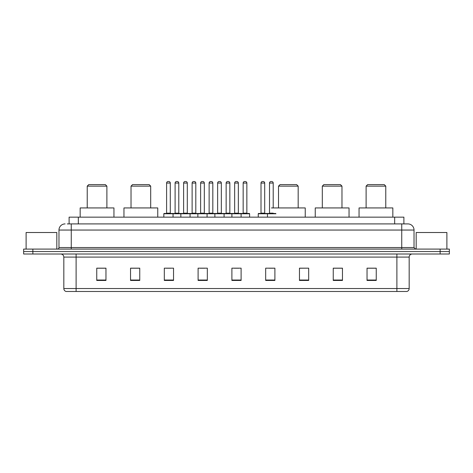 <?xml version="1.0" encoding="UTF-8"?>
<svg xmlns="http://www.w3.org/2000/svg" width="473" height="473" viewBox="0 0 473 473"><rect width="100%" height="100%" fill="white"/><g stroke="black" fill="none" stroke-linecap="round" stroke-linejoin="round"><path stroke-width="0.71" d="M67.267 223.906L71.257 223.906L67.267 223.906L69.111 223.906L69.111 217.148L403.889 217.148L403.889 223.906M65.114 223.906A6.143 6.143 0 0 0 58.971 230.049L58.971 247.556A1.537 1.537 0 0 1 57.434 249.094M414.029 230.049L71.257 230.049L71.257 223.906L407.886 223.906A6.143 6.143 0 0 1 414.029 230.049L414.029 247.556L415.566 249.094M32.862 249.094L23.65 249.094L23.65 251.547L32.862 251.547L23.65 251.547L23.65 254.007L32.862 254.007L32.862 251.547L440.138 251.547L32.862 251.547L32.862 249.094L440.138 249.094L440.138 251.547L449.35 251.547L440.138 251.547L440.138 254.007L32.862 254.007M449.35 249.094L449.35 251.547L449.35 249.094L440.138 249.094M407.791 223.906L405.733 223.906M406.81 291.48L66.19 291.48M66.037 291.48A3.069 3.069 0 0 1 63.825 288.53L76.112 288.53L76.112 291.48L396.888 291.48L396.888 288.53L409.175 288.53L409.175 257.081A3.069 3.069 0 0 1 412.249 254.007M63.825 288.53L63.825 257.081C63.642 255.213 62.619 254.19 60.751 254.007M376.248 280.454L376.248 268.167L367.036 268.167L367.036 280.454L376.248 280.454M342.464 280.454L342.464 268.167L333.252 268.167L333.252 280.454L342.464 280.454M308.68 280.454L308.68 268.167L299.462 268.167L299.462 280.454L308.68 280.454M274.896 280.454L274.896 268.167L265.678 268.167L265.678 280.454L274.896 280.454M105.964 280.454L105.964 268.167L96.752 268.167L96.752 280.454L105.964 280.454M139.748 280.454L139.748 268.167L130.536 268.167L130.536 280.454L139.748 280.454M173.538 280.454L173.538 268.167L164.32 268.167L164.32 280.454L173.538 280.454M207.322 280.454L207.322 268.167L198.104 268.167L198.104 280.454L207.322 280.454M241.106 280.454L241.106 268.167L231.894 268.167L231.894 280.454L241.106 280.454M449.35 254.007L449.35 251.547L449.35 254.007L440.138 254.007M396.888 291.48L406.721 291.48M308.68 268.167L299.462 268.226L308.68 268.167M200.168 268.226L204.774 268.226M166.135 268.226L170.741 268.226M269.054 268.226L273.666 268.226M234.194 268.226L238.806 268.226M139.748 268.226L130.536 268.226M105.964 268.226L96.752 268.226M342.464 268.226L333.252 268.226M376.248 268.226L367.036 268.226M56.819 249.094L56.819 232.509L26.11 232.509L26.11 249.094M87.227 186.131L106.886 186.131L105.349 184.594L88.764 184.594L87.227 186.131L87.227 207.937M106.886 186.131L106.886 207.937M113.952 217.148L113.952 207.937L80.162 207.937L80.162 217.148M131.027 186.131L150.686 186.131L149.149 184.594L132.564 184.594L131.027 186.131L131.027 207.937M150.686 186.131L150.686 207.937M157.751 217.148L157.751 207.937L123.961 207.937L123.961 217.148M278.514 186.131L298.173 186.131L296.636 184.594L280.051 184.594L278.514 186.131L278.514 207.937M298.173 186.131L298.173 207.937M305.239 217.148L305.239 207.937L271.455 207.937M322.314 186.131L341.973 186.131L340.436 184.594L323.851 184.594L322.314 186.131L322.314 207.937M341.973 186.131L341.973 207.937M349.039 217.148L349.039 207.937L315.249 207.937L315.249 217.148M366.114 186.131L385.773 186.131L384.236 184.594L367.651 184.594L366.114 186.131L366.114 207.937M385.773 186.131L385.773 207.937M392.838 217.148L392.838 207.937L359.048 207.937L359.048 217.148M446.89 249.094L446.89 232.509L416.181 232.509L416.181 249.094M240.71 213.465L249.306 213.465A0.307 0.307 0 0 1 249.614 213.772L163.829 213.772A0.307 0.307 0 0 1 164.137 213.465L172.74 213.465A0.307 0.307 0 0 1 173.047 213.772L173.047 217.148M170.28 213.157A0.307 0.307 0 0 0 170.587 213.465L166.289 213.465A0.307 0.307 0 0 0 166.597 213.157L170.28 213.157L170.28 183.057A1.537 1.537 0 0 0 168.743 181.52L168.128 181.52A1.537 1.537 0 0 0 166.597 183.057L166.597 213.157M163.829 213.772L163.829 217.148M180.846 217.148L180.846 213.772A0.307 0.307 0 0 1 181.153 213.465L189.756 213.465A0.307 0.307 0 0 1 190.057 213.772L190.057 217.148M187.296 213.157A0.307 0.307 0 0 0 187.604 213.465L183.305 213.465A0.307 0.307 0 0 0 183.613 213.157L187.296 213.157L187.296 183.057A1.537 1.537 0 0 0 185.759 181.52L185.144 181.52A1.537 1.537 0 0 0 183.613 183.057L183.613 213.157M197.862 217.148L197.862 213.772A0.307 0.307 0 0 1 198.169 213.465L206.766 213.465A0.307 0.307 0 0 1 207.073 213.772L207.073 217.148M204.312 213.157A0.307 0.307 0 0 0 204.62 213.465L200.321 213.465A0.307 0.307 0 0 0 200.623 213.157L204.312 213.157L204.312 183.057A1.537 1.537 0 0 0 202.775 181.52L202.16 181.52A1.537 1.537 0 0 0 200.623 183.057L200.623 213.157M214.878 217.148L214.878 213.772A0.307 0.307 0 0 1 215.185 213.465L223.782 213.465A0.307 0.307 0 0 1 224.09 213.772L224.09 217.148M221.329 213.157A0.307 0.307 0 0 0 221.636 213.465L217.332 213.465A0.307 0.307 0 0 0 217.639 213.157L221.329 213.157L221.329 183.057A1.537 1.537 0 0 0 219.791 181.52L219.176 181.52A1.537 1.537 0 0 0 217.639 183.057L217.639 213.157M231.894 217.148L231.894 213.772A0.307 0.307 0 0 1 232.202 213.465L240.798 213.465A0.307 0.307 0 0 1 241.106 213.772L241.106 217.148M238.345 213.157A0.307 0.307 0 0 0 238.652 213.465L234.348 213.465A0.307 0.307 0 0 0 234.655 213.157L238.345 213.157L238.345 183.057A1.537 1.537 0 0 0 236.807 181.52L236.193 181.52A1.537 1.537 0 0 0 234.655 183.057L234.655 213.157M275.966 213.772L258.246 213.772A0.307 0.307 0 0 1 258.554 213.465L267.15 213.465A0.307 0.307 0 0 1 267.458 213.772L267.458 217.148M264.697 213.157A0.307 0.307 0 0 0 265.004 213.465L260.706 213.465A0.307 0.307 0 0 0 261.007 213.157L264.697 213.157L264.697 183.057A1.537 1.537 0 0 0 263.159 181.52L262.545 181.52A1.537 1.537 0 0 0 261.007 183.057L261.007 213.157M258.246 213.772L258.246 217.148M181.248 213.465L172.645 213.465M175.105 183.057A1.537 1.537 0 0 1 176.636 181.52L177.251 181.52A1.537 1.537 0 0 1 178.788 183.057L175.105 183.057L175.105 213.157A0.307 0.307 0 0 1 174.797 213.465M178.788 183.057L178.788 213.157A0.307 0.307 0 0 0 179.096 213.465M198.258 213.465L189.661 213.465M192.121 183.057A1.537 1.537 0 0 1 193.652 181.52L194.267 181.52A1.537 1.537 0 0 1 195.804 183.057L192.121 183.057L192.121 213.157A0.307 0.307 0 0 1 191.813 213.465M195.804 183.057L195.804 213.157A0.307 0.307 0 0 0 196.112 213.465M215.274 213.465L206.677 213.465M209.131 183.057A1.537 1.537 0 0 1 210.668 181.52L211.283 181.52A1.537 1.537 0 0 1 212.82 183.057L209.131 183.057L209.131 213.157A0.307 0.307 0 0 1 208.824 213.465M212.82 183.057L212.82 213.157A0.307 0.307 0 0 0 213.128 213.465M232.29 213.465L223.694 213.465M226.147 183.057A1.537 1.537 0 0 1 227.684 181.52L228.299 181.52A1.537 1.537 0 0 1 229.837 183.057L226.147 183.057L226.147 213.157A0.307 0.307 0 0 1 225.84 213.465M229.837 183.057L229.837 213.157A0.307 0.307 0 0 0 230.144 213.465M243.163 183.057A1.537 1.537 0 0 1 244.701 181.52L245.316 181.52A1.537 1.537 0 0 1 246.853 183.057L243.163 183.057L243.163 213.157A0.307 0.307 0 0 1 242.856 213.465M246.853 183.057L246.853 213.157A0.307 0.307 0 0 0 247.16 213.465M249.614 213.772L249.614 217.148M267.062 213.465L275.658 213.465M269.515 183.057A1.537 1.537 0 0 1 271.053 181.52L271.668 181.52A1.537 1.537 0 0 1 273.205 183.057L269.515 183.057L269.515 213.157A0.307 0.307 0 0 1 269.208 213.465M273.205 183.057L273.205 207.937M78.329 223.906L78.329 217.148M394.671 223.906L394.671 217.148M71.257 249.094L71.257 230.049L58.971 230.049M58.971 247.556L414.029 247.556M401.743 223.906L401.743 249.094M396.888 254.007L396.888 257.081L63.825 257.081M409.175 257.081L396.888 257.081L396.888 288.53L76.112 288.53L76.112 254.007M241.106 280.028L231.894 280.028M207.322 280.028L198.104 280.028M173.538 280.028L164.32 280.028M139.748 280.028L130.536 280.028M105.964 280.028L96.752 280.028M274.896 280.028L265.678 280.028M308.68 280.028L299.462 280.028M342.464 280.028L333.252 280.028M376.248 280.028L367.036 280.028M170.28 183.057L166.597 183.057M187.296 183.057L183.613 183.057M204.312 183.057L200.623 183.057M221.329 183.057L217.639 183.057M238.345 183.057L234.655 183.057M264.697 183.057L261.007 183.057M175.105 213.157L178.788 213.157M192.121 213.157L195.804 213.157M209.131 213.157L212.82 213.157M226.147 213.157L229.837 213.157M243.163 213.157L246.853 213.157M269.515 213.157L273.205 213.157M406.963 291.48C408.353 290.984 409.092 290.002 409.175 288.53"/></g></svg>
